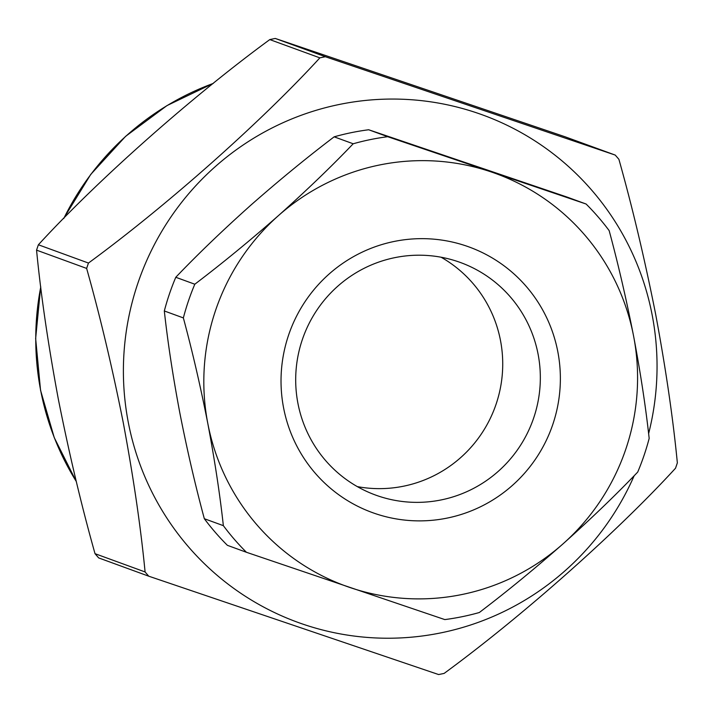 <?xml version="1.0" encoding="UTF-8"?>
<svg xmlns="http://www.w3.org/2000/svg" width="713" height="713" viewBox="0 0 713 713"><rect width="100%" height="100%" fill="white"/><g stroke="black" fill="none" stroke-linecap="round" stroke-linejoin="round"><path stroke-width="1.07" d="M283.587 407.863A141.334 139.454 -70 0 1 394.066 241.475A141.334 139.454 -70 0 1 557.807 351.661A141.334 139.454 -70 0 1 447.327 518.057A141.334 139.454 -70 0 1 283.587 407.863M538.092 354.174A123.777 122.128 110 0 0 460.446 262.509A123.777 122.128 110 0 0 338.818 285.289A123.777 122.128 110 0 0 297.936 403.398A123.777 122.128 110 0 0 375.573 495.063A123.777 122.128 110 0 0 497.202 472.273A123.777 122.128 110 0 0 538.092 354.174M357.347 486.623A123.777 122.128 110 0 0 500.481 340.449A123.777 122.128 110 0 0 441.071 257.215M615.221 155.077L565.151 136.807L275.289 38.457A315.146 310.939 110 0 0 269.79 39.589C191.788 96.692 97.521 180.22 38.386 244.773A315.146 310.939 110 0 0 36.559 250.147C40.846 294.567 48.11 344.245 58.341 399.2C69.241 454.083 81.469 505.579 95.016 553.68A315.146 310.939 110 0 0 98.697 557.923L148.767 576.202A315.146 310.939 -70 0 1 145.087 571.951C140.755 527.219 133.491 477.532 123.304 422.898C112.324 367.676 100.096 316.189 86.638 268.418A315.146 310.939 -70 0 1 88.465 263.052C166.459 205.941 260.735 122.413 319.87 57.86A315.146 310.939 -70 0 1 325.369 56.728L615.221 155.077A315.146 310.939 -70 0 1 618.902 159.32C632.36 207.082 644.588 258.578 655.568 313.8C665.755 368.434 673.019 418.121 677.35 462.853A315.146 310.939 -70 0 1 675.523 468.227C616.79 532.361 522.62 615.925 444.128 673.411A315.146 310.939 -70 0 1 438.611 674.543L148.767 576.202M648.616 433.629A270.004 266.404 110 0 0 652.154 314.95A270.004 266.404 110 0 0 339.352 104.454A270.004 266.404 110 0 0 128.287 422.328A270.004 266.404 110 0 0 360.225 636.771A270.004 266.404 110 0 0 634.169 475.731M246.422 552.272L227.394 545.329A243.801 240.539 -70 0 1 204.328 518.716C195.317 485.375 187.171 450.206 179.89 413.219C172.956 376.437 167.769 342.356 164.32 310.966A243.801 240.539 -70 0 1 175.781 277.277C197.501 254.523 222.42 230.584 250.53 205.433C278.863 180.523 306.742 157.653 334.156 136.834A243.801 240.539 -70 0 1 368.674 129.757L567.067 197.073L586.095 204.016L387.712 136.7A243.801 240.539 110 0 0 353.185 143.776C331.465 166.521 306.545 190.469 278.435 215.62C250.103 240.531 222.224 263.4 194.809 284.22A243.801 240.539 110 0 0 183.357 317.909C192.385 351.34 200.531 386.499 207.795 423.406C214.738 460.268 219.925 494.359 223.356 525.659A243.801 240.539 110 0 0 246.422 552.272L444.814 619.588A243.801 240.539 110 0 0 479.332 612.512C506.622 591.799 534.5 568.929 562.958 543.912C590.961 518.877 615.88 494.929 637.716 472.068A243.801 240.539 110 0 0 649.169 438.379C645.737 407.078 640.55 372.988 633.599 336.126C626.344 299.219 618.198 264.06 609.16 230.629A243.801 240.539 110 0 0 586.095 204.016M207.795 423.406A219.47 216.538 110 0 0 350.056 587.548A219.47 216.538 110 0 0 562.958 543.912A219.47 216.538 110 0 0 633.599 336.126A219.47 216.538 110 0 0 491.337 171.976A219.47 216.538 110 0 0 278.435 215.62A219.47 216.538 110 0 0 207.795 423.406M164.32 310.966L183.357 317.909M223.356 525.659L204.328 518.716M334.156 136.834L353.185 143.776M194.809 284.22L175.781 277.277M387.712 136.7L368.674 129.757M325.369 56.728L275.289 38.457M88.465 263.052L38.386 244.773M269.79 39.589L319.87 57.86M145.087 571.951L95.016 553.68M36.559 250.147L86.638 268.418M40.748 287.027A270.004 266.404 110 0 0 40.65 390.341A270.004 266.404 110 0 0 76.282 481.462M213.24 83.421A270.004 266.404 110 0 0 63.867 218.303M76.318 481.596L54.25 437.63L40.543 390.261L35.65 338.497L40.703 286.662M63.609 218.57L90.703 174.471L125.595 136.343L166.985 105.586L213.365 83.323"/></g></svg>
